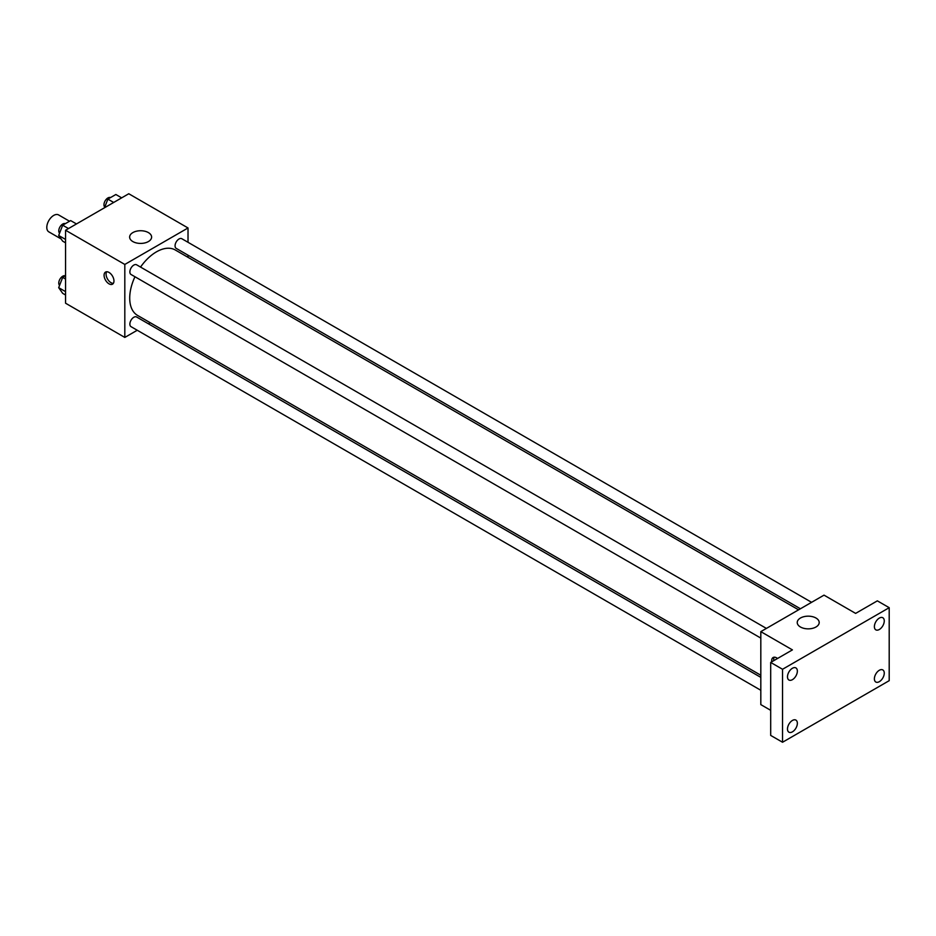 <?xml version="1.0" encoding="UTF-8"?>
<svg xmlns="http://www.w3.org/2000/svg" width="936" height="936" viewBox="0 0 936 936"><rect width="100%" height="100%" fill="white"/><g stroke="black" fill="none" stroke-linecap="round" stroke-linejoin="round"><path stroke-width="1.4" d="M69.533 221.247L58.605 214.929A9.781 5.639 120 0 0 51.07 217.55A9.781 5.639 120 0 0 46.8 227.389A9.781 5.639 120 0 0 48.824 231.859L61.144 238.972M137.241 330.256L124.816 337.428L65.567 303.217L65.567 230.244L128.77 193.752L188.019 227.963L188.019 242.307M150.263 322.745L148.414 323.809M134.948 276.752A37.768 21.809 120 0 0 129.718 298.116A37.768 21.809 120 0 0 137.533 315.397L760.816 675.242M798.583 609.839L175.301 249.994A37.768 21.809 120 0 0 140.54 267.076M188.019 255.212L188.019 257.33M124.816 337.428L124.816 264.443L188.019 227.963M811.594 602.328L181.806 238.715A5.581 3.229 120 0 0 177.501 240.213A5.581 3.229 120 0 0 175.067 245.84A5.581 3.229 120 0 0 176.225 248.391L800.42 608.774M760.816 677.371L136.621 316.988A5.581 3.229 120 0 0 132.315 318.486A5.581 3.229 120 0 0 129.87 324.113A5.581 3.229 120 0 0 131.028 326.664L760.816 690.277M760.816 638.095L131.028 274.482A5.581 3.229 -60 0 1 131.028 268.035A5.581 3.229 -60 0 1 136.621 264.806L766.397 628.419M124.816 264.443L65.567 230.244M132.853 241.57A10.986 6.341 180 0 1 129.636 237.077A10.986 6.341 180 0 1 140.622 230.736A10.986 6.341 180 0 1 151.609 237.077A10.986 6.341 180 0 1 144.823 242.939A10.986 6.341 180 0 1 132.853 241.57M113.958 280.987A6.985 4.037 60 0 1 112.507 284.181A6.985 4.037 60 0 1 105.522 280.145A6.985 4.037 60 0 1 105.522 272.084A6.985 4.037 60 0 1 110.904 273.955A6.985 4.037 60 0 1 113.958 280.987M113.361 283.351A6.985 4.037 60 0 1 107.511 278.998A6.985 4.037 60 0 1 106.669 271.756M770.691 710.319L760.816 704.621L760.816 631.636L824.019 595.144L855.621 613.396L877.348 600.853L889.2 607.686L889.2 680.671L782.543 742.248L770.691 735.415L770.691 662.431L792.418 649.888L760.816 631.636M782.543 742.248L782.543 669.275L770.691 662.431M782.543 669.275L889.2 607.686M800.455 627.003A10.986 6.341 180 0 1 797.238 622.51A10.986 6.341 180 0 1 808.224 616.169A10.986 6.341 180 0 1 819.199 622.51A10.986 6.341 180 0 1 812.425 628.372A10.986 6.341 180 0 1 800.455 627.003M771.767 661.81A6.985 4.037 60 0 1 773.124 657.517A6.985 4.037 60 0 1 777.523 658.488M773.756 660.664A6.985 4.037 60 0 1 774.271 657.201M879.325 629.495A6.985 4.037 -60 0 1 875.827 629.846A6.985 4.037 -60 0 1 874.762 624.242A6.985 4.037 -60 0 1 879.325 618.088A6.985 4.037 -60 0 1 882.812 617.748A6.985 4.037 -60 0 1 883.888 623.341A6.985 4.037 -60 0 1 879.325 629.495M792.418 679.665A6.985 4.037 -60 0 1 788.931 680.016A6.985 4.037 -60 0 1 787.855 674.423A6.985 4.037 -60 0 1 792.418 668.269A6.985 4.037 -60 0 1 795.904 667.918A6.985 4.037 -60 0 1 796.981 673.51A6.985 4.037 -60 0 1 792.418 679.665M792.418 731.847A6.985 4.037 -60 0 1 788.931 732.198A6.985 4.037 -60 0 1 787.855 726.605A6.985 4.037 -60 0 1 792.418 720.451A6.985 4.037 -60 0 1 795.904 720.1A6.985 4.037 -60 0 1 796.981 725.704A6.985 4.037 -60 0 1 792.418 731.847M879.325 681.677A6.985 4.037 -60 0 1 875.827 682.028A6.985 4.037 -60 0 1 874.762 676.424A6.985 4.037 -60 0 1 879.325 670.27A6.985 4.037 -60 0 1 882.812 669.93A6.985 4.037 -60 0 1 883.888 675.523A6.985 4.037 -60 0 1 879.325 681.677M65.567 242.833L62.677 241.16L58.687 235.486L62.677 225.202L70.656 220.592L76.471 223.938M65.567 239.452L58.687 235.486M68.48 228.548L62.677 225.202M65.333 223.669A5.581 3.229 120 0 0 61.097 225.377A5.581 3.229 120 0 0 58.769 230.876A5.581 3.229 120 0 0 59.588 233.181M104.516 207.745L107.874 199.111L115.853 194.501L121.657 197.847M113.677 202.457L107.874 199.111M110.518 197.578A5.581 3.229 120 0 0 106.283 199.286A5.581 3.229 120 0 0 103.966 204.785A5.581 3.229 120 0 0 104.773 207.09M65.567 295.015L62.677 293.342L58.687 287.668L62.677 277.384L65.567 275.71M65.567 291.634L58.687 287.668M65.567 279.045L62.677 277.384M65.333 275.851A5.581 3.229 120 0 0 61.097 277.559A5.581 3.229 120 0 0 58.769 283.058A5.581 3.229 120 0 0 59.588 285.363"/></g></svg>
